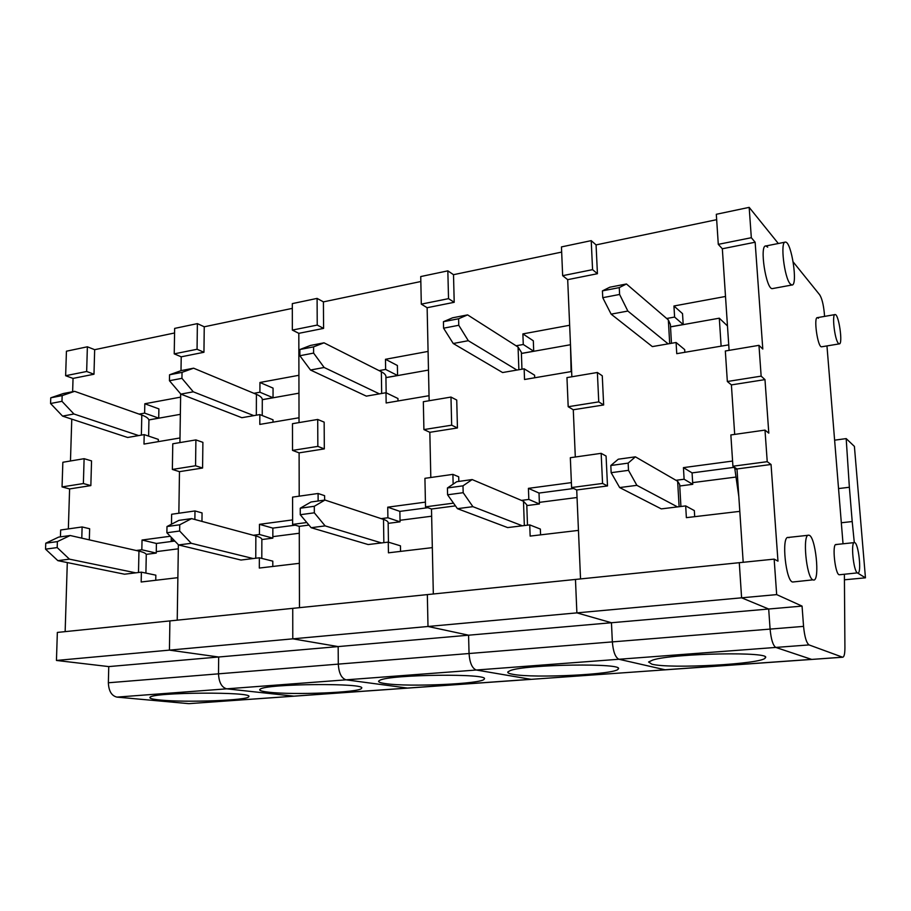 <?xml version="1.0" encoding="UTF-8"?>
<svg xmlns="http://www.w3.org/2000/svg" width="911" height="911" viewBox="0 0 911 911"><rect width="100%" height="100%" fill="white"/><g stroke="black" fill="none" stroke-linecap="round" stroke-linejoin="round"><path stroke-width="1.37" d="M844.395 574.294L844.918 647.755C844.896 653.87 844.133 657.036 842.652 657.23L809.059 644.92C806.429 642.961 804.595 636.778 803.559 626.381L802.056 606.1L776.673 594.61L774.156 559.126L777.971 561.142L771.048 464.485L767.233 461.683L764.989 430.094L768.804 433.146L764.978 379.614L761.152 376.141L758.965 345.337L762.792 349.05L755.139 242.224L722.332 248.771L718.289 244.353L716.308 214.29L749.172 207.366L778.313 243.499M842.436 657.184L811.735 659.427L775.785 647.425C772.983 645.5 771.082 639.397 770.091 629.091L768.69 609.015L741.6 597.81L739.288 562.691L774.156 559.126M755.139 242.224L751.324 237.714L718.289 244.353M751.324 237.714L749.172 207.366M793.208 261.981L819.695 294.822C821.87 298.273 823.396 304.251 824.273 312.769L824.569 316.39M694.694 516.674L694.33 510.593L685.687 505.912L686.37 517.653L739.8 511.356L743.194 562.292L736.988 468.96L732.922 466.227L730.861 434.946L764.989 430.094M764.978 379.614L731.396 384.897L734.687 434.399L731.396 384.897L727.342 381.504L725.327 350.997L758.965 345.337M611.133 314.147L602.752 297.692L602.422 290.871L619.264 287.614L619.605 294.458L627.85 311.05L611.133 314.147L652.344 346.601L676.087 342.49L676.748 353.673L728.732 344.859L729.096 350.359L722.332 248.771L725.509 296.462L673.946 305.994L674.595 317.062L666.681 318.497M767.7 247.154L765.855 245.97C759.216 244.808 766.049 289.709 772.334 288.616L791.887 285.006L790.281 283.97C784.246 277.878 779.941 240.789 785.407 242.098C791.488 241.313 798.23 286.1 791.887 285.006M836.571 544.687L836.104 544.516C831.766 543.4 835.182 575.217 839.373 574.773L857.41 572.882C853.425 571.208 850.544 541.419 854.472 542.592C858.469 542.239 861.954 574.032 857.786 573.019M826.96 345.918L843.028 543.787M818.408 318.246L817.44 317.632C813.352 316.789 817.679 347.467 821.551 346.806L839.236 343.891L838.382 343.345C834.635 339.632 831.697 313.635 835.125 314.557C838.849 314.044 843.142 344.688 839.236 343.891M789.028 537.706L788.243 537.444C781.034 535.679 785.886 582.584 792.877 581.992L812.885 579.851C806.258 577.517 802.204 533.379 808.74 535.224C815.447 534.791 820.401 581.56 813.477 580.034M802.056 606.1L768.69 609.015L741.6 597.81L739.288 562.691L575.467 579.442L576.879 612.875L575.467 579.442L427.339 594.598L427.999 626.483L776.673 594.61M761.152 376.141L727.342 381.504M767.233 461.683L732.922 466.227M771.048 464.485L736.988 468.96M526.797 505.594L539.414 503.977L539.016 493.056L573.611 488.501M539.016 493.056L528.426 488.353L571.391 482.614M842.652 657.23L531.159 679.344L476.305 670.018C472.149 668.389 469.734 662.889 469.051 653.517L468.573 635.195L427.999 626.483L427.339 594.598L292.738 608.354L292.784 638.839L427.999 626.483L468.573 635.195L611.452 622.737L576.879 612.875L611.452 622.737L768.69 609.015L770.091 629.091C771.082 639.397 772.983 645.5 775.785 647.425L811.496 659.382L664.973 669.779L618.911 659.257C615.358 657.491 613.171 651.707 612.351 641.891L611.452 622.737L612.351 641.891L803.559 626.381M400.555 551.383L400.464 545.837L388.268 542.113L388.439 552.818L432.326 547.636L433.329 593.983L431.495 509.01L425.517 506.835L424.925 478.332L452.904 474.369L458.7 476.795L458.825 481.407M430.812 477.501L429.833 432.304L423.911 429.582L423.33 401.717L450.979 397.071L456.73 400.043L457.447 427.965L429.833 432.304L430.812 477.501M310.503 370.025L299.867 355.734L299.844 349.528L313.578 346.863L313.6 353.092L324.157 367.486L310.503 370.025L366.347 396.137L385.991 392.732L386.15 402.981L429.035 395.704L429.149 400.738L427.134 307.713L421.303 304.137L420.734 276.557L447.836 270.852L453.507 274.689L561.666 252.085M522.891 333.904L523.267 344.483L533.709 351.225L533.322 340.794L522.891 333.904L569.648 325.261L567.69 279.654L562.656 275.68L561.449 246.915L591.216 240.641L596.067 244.9L716.661 219.688M576.72 489.97L607.5 485.939L606.077 456.058L601.158 453.336L570.332 457.709L571.596 487.544L576.72 489.97L580.535 578.929L578.451 530.396L530.145 536.089L529.735 524.895L507.643 527.583L457.436 508.668L447.586 494.798L447.426 487.977L456.753 481.703L472.149 479.562L462.993 485.836L447.426 487.977M189.556 703.599L665.269 669.824L618.911 659.257C615.358 657.491 613.171 651.707 612.351 641.891L469.051 653.517L468.573 635.195L338.163 646.582L292.784 638.839L292.738 608.354L169.901 620.915L169.435 650.124L292.784 638.839L338.163 646.582L338.3 664.119L338.163 646.582L218.663 657.002L169.435 650.124L169.901 620.915L57.347 632.428L56.448 660.452L169.435 650.124L218.663 657.002L218.503 673.833L218.663 657.002L108.762 666.59L56.448 660.452M453.234 343.504L443.577 328.188L443.429 321.697L458.597 318.759L458.768 325.284L468.3 340.703L453.234 343.504L502.587 372.542L524.144 368.807L524.531 379.5L571.63 371.506L571.857 376.767L567.69 279.654L597.434 273.71L596.067 244.9M523.267 344.483L516.082 345.793M385.478 359.287L385.638 369.433L397.56 375.514L397.39 365.505L385.478 359.287L428.079 351.418L427.134 307.713L454.213 302.304L453.507 274.689M431.495 509.01L455.443 505.878M521.456 500.39L528.824 499.433L528.426 488.353M575.308 457.003L573.281 409.756L568.191 406.727L566.961 377.598L597.377 372.485L602.273 375.799L603.651 404.974L573.281 409.756L575.308 457.003M423.911 429.582L451.674 425.186L450.979 397.071M451.674 425.186L457.447 427.965M453.143 484.128L452.904 474.369M425.517 506.835L453.507 503.145M512.927 674.322C509.055 673.65 507.359 672.853 507.826 671.942L510.24 670.587C525.681 664.233 625.8 662.844 618.205 669.027C616.599 674.459 533.96 678.513 512.927 674.322M421.303 304.137L448.531 298.649L447.836 270.852M448.531 298.649L454.213 302.304M571.106 371.597L570.502 345.212M540.576 534.859L540.36 529.063L529.735 524.895M539.414 503.977L528.824 499.433M524.144 368.807L534.609 375.207L534.7 377.78M533.709 351.225L521.388 353.422M521.399 353.491L569.956 344.825M447.586 494.798L463.175 492.692L462.993 485.836M463.175 492.692L472.9 506.664L522.345 525.795M527.492 525.169L526.774 504.796L523.483 501.255L472.149 479.562M457.436 508.668L472.9 506.664M443.429 321.697L452.585 317.802L467.594 314.887L518.074 347.068L518.871 369.718M521.957 369.183L521.354 352.261L518.074 347.068M458.768 325.284L443.577 328.188M467.594 314.887L458.597 318.759M468.3 340.703L516.924 370.06M679.743 485.996L692.759 484.322L692.075 472.889L734.528 467.297M692.075 472.889L683.432 467.628L732.581 461.057M685.687 505.912L661.284 508.885L619.662 487.567L611.156 472.684L610.814 465.51L618.273 459.212L635.388 456.832L628.146 463.118L610.814 465.51M675.973 480.291L684.115 479.232L683.432 467.628M568.191 406.727L598.755 401.876L597.377 372.485M598.755 401.876L603.651 404.974M571.596 487.544L602.57 483.445L601.158 453.336M607.5 485.939L602.57 483.445M651.889 664.176L648.575 662.001L652.971 659.974C674.015 653.187 773.371 651.399 765.274 657.89C762.94 664.108 669.756 669.107 651.889 664.176M562.656 275.68L592.571 269.656L591.216 240.641M592.571 269.656L597.434 273.71M721.125 346.146L719.303 318.19L727.468 325.933M692.759 484.322L684.115 479.232M676.087 342.49L684.696 349.619L684.856 352.295M673.946 305.994L682.533 313.646L683.193 324.555L674.595 317.062M683.193 324.555L670.507 326.821M670.519 326.89L719.303 318.19M834.613 440.172L846.182 438.601L854.404 446.401L865.45 577.825L844.44 579.795M854.302 542.603L852.206 521.548L841.32 522.766M865.45 577.825L857.615 573.03M838.541 488.569L849.371 487.26L852.206 521.548M846.182 438.601L849.371 487.26M734.721 468.083L738.81 496.472M611.156 472.684L628.51 470.338L628.146 463.118M628.51 470.338L636.869 485.335L677.511 506.915M680.927 506.493L679.652 484.401L677.636 481.259L635.388 456.832M619.662 487.567L636.869 485.335M733.708 467.411L737.033 469.643M602.422 290.871L609.812 287.216L626.449 283.981L668.332 319.909L669.699 343.595M671.464 343.288L670.382 324.498L668.332 319.909M619.605 294.458L602.752 297.692M626.449 283.981L619.264 287.614M627.85 311.05L668.139 343.868M388.154 523.358L400.054 521.832L399.872 511.378L427.863 507.7M399.872 511.378L387.733 507.176L425.414 502.132M188.987 703.634L407.468 688.067L346.089 679.834C341.443 678.331 338.846 673.092 338.3 664.119L469.051 653.517C469.734 662.889 472.149 668.389 476.305 670.018L809.059 644.92M272.799 566.46L272.799 561.142L259.35 557.794L259.316 568.054L299.366 563.328L299.468 607.671L299.275 526.353L292.625 524.394L292.579 497.11L318.087 493.489L324.601 495.675L324.623 500.093M299.207 496.165L299.104 452.858L292.522 450.398L292.477 423.695L317.711 419.459L324.157 422.135L324.316 448.895L299.104 452.858L299.207 496.165M180.856 394.121L169.446 380.718L169.548 374.785L182.029 372.36L181.938 378.327L193.28 391.81L180.856 394.121L241.859 417.705L259.84 414.585L259.806 424.412L299.024 417.762L299.036 422.59L298.819 333.335L292.351 330.089L292.317 303.614L317.096 298.398L323.416 301.871L420.836 281.522M188.509 703.622L116.915 697.109L226.725 688.83L293.729 696.141L226.725 688.83L346.089 679.834L407.468 688.067L530.794 679.31L476.305 670.018L346.089 679.834C341.443 678.331 338.846 673.092 338.3 664.119L218.503 673.833C218.947 682.43 221.692 687.429 226.725 688.83C221.692 687.429 218.947 682.43 218.503 673.833L108.363 682.772L108.762 666.59M385.638 369.433L379.078 370.618M259.942 382.483L259.92 392.22L273.038 397.731L273.061 388.12L259.942 382.483L298.922 375.286L298.819 333.335L323.587 328.393L323.416 301.871M299.275 526.353L308.954 525.078M388.268 542.113L368.169 544.55L311.152 527.708L300.266 514.715L300.243 508.213L311.038 501.984L324.965 500.048L314.306 506.277L300.243 508.213M381.197 518.644L387.904 517.767L387.733 507.176M292.522 450.398L317.848 446.39L317.711 419.459M317.848 446.39L324.316 448.895M318.133 500.993L318.087 493.489M292.625 524.394L306.802 522.527M385.638 683.626C380.536 682.92 378.213 682.088 378.646 681.109L379.807 680.289C390.147 674.334 491.291 673.275 484.185 679.116C483.137 683.865 408.925 687.19 385.638 683.626M292.351 330.089L317.233 325.079L317.096 298.398M317.233 325.079L323.587 328.393M400.054 521.832L387.904 517.767M385.991 392.732L397.959 398.506L397.993 400.965M397.56 375.514L385.934 377.598M385.934 377.655L428.489 370.071M300.266 514.715L314.329 512.813L314.306 506.277M314.329 512.813L325.125 525.886L381.538 542.933M388.45 542.159L388.154 523.187C388.496 521.832 386.947 520.568 383.508 519.407L324.965 500.048M311.152 527.708L325.125 525.886M299.844 349.528L310.4 345.463L324.009 342.821L381.356 371.768L381.675 393.484M386.162 392.823L385.922 377.348C386.253 375.366 384.727 373.51 381.356 371.768M313.6 353.092L299.867 355.734M324.009 342.821L313.578 346.863M324.157 367.486L379.409 393.871M261.901 539.54L272.833 538.139L272.856 528.118L295.244 525.169M272.856 528.118L259.464 524.326L292.613 519.896M155.747 580.273L155.838 575.16L141.376 572.154L141.171 581.992L177.873 577.665L177.224 620.175L178.374 544.744M175.174 541.407L171.211 540.439L171.257 537.319M171.473 524.224L171.632 514.26L194.988 510.946L202.06 512.916L201.957 521.411M178.852 513.235L179.478 471.659L172.361 469.438L172.771 443.794L195.899 439.911L202.891 442.347L202.584 468.026L179.478 471.659L178.852 513.235M62.563 416.111L50.56 403.505L50.754 397.811L62.164 395.602L61.971 401.318L73.928 413.993L62.563 416.111L127.665 437.485L144.189 434.615L143.995 444.067L179.991 437.963L179.922 442.598L180.663 393.894L180.606 397.139L144.815 403.755L144.633 413.116L139.11 414.118M174.229 353.855L197.061 349.266L203.95 352.272L181.221 356.816L181.004 370.675L181.221 356.816L174.229 353.855L174.65 328.404L197.38 323.621L204.246 326.787L292.317 308.373M259.92 392.22L253.918 393.313M203.95 352.272L204.246 326.787M259.35 557.794L240.994 560.037L178.567 544.949L166.884 532.753L166.986 526.535L178.943 520.363L191.595 518.61L179.74 524.782L166.986 526.535M253.304 535.281L259.43 534.484L259.464 524.326M172.361 469.438L195.558 465.772L195.899 439.911M195.558 465.772L202.584 468.026M194.874 519.498L194.988 510.946M171.211 540.439L173.91 540.086M268.608 692.178C262.3 691.472 259.339 690.606 259.715 689.604L260.147 689.194C265.83 683.614 368.124 682.817 361.508 688.306C360.87 692.474 293.49 695.23 268.608 692.178M197.061 349.266L197.38 323.621M272.833 538.139L259.43 534.484M259.84 414.585L273.015 419.812L273.004 422.18M273.038 397.731L262.322 399.644M262.322 399.713L298.967 393.176M166.884 532.753L179.649 531.022L179.74 524.782M179.649 531.022L191.264 543.298L253.201 558.545M261.799 558.409L261.856 539.859C262.174 538.458 260.17 537.16 255.854 535.964L191.595 518.61M178.567 544.949L191.264 543.298M169.548 374.785L181.209 370.595L193.599 368.192L256.412 394.349L256.333 415.188M262.231 415.541L262.288 400.134C262.596 398.084 260.637 396.148 256.412 394.349M181.938 378.327L169.446 380.718M193.599 368.192L182.029 372.36M193.28 391.81L253.816 415.632M146.204 554.366L156.248 553.079L156.419 543.457L174.047 541.134M156.419 543.457L142.036 540.029L170.243 536.26M116.915 697.109C111.563 695.81 108.716 691.028 108.363 682.772M65.148 631.63L67.3 562.577M60.433 536.864L60.661 529.997L82.115 526.957L89.642 528.744L89.324 539.859M68.348 528.915L69.6 488.934L62.05 486.918L62.848 462.264L84.108 458.688L91.544 460.898L90.849 485.597L69.6 488.934M70.466 460.977L71.775 419.128M72.629 391.719L73.039 378.407L65.638 375.719L66.435 351.202L87.376 346.795L94.664 349.687L174.57 332.982M73.039 378.407L93.981 374.227L94.664 349.687M141.376 572.154L124.534 574.203L57.86 560.652L45.55 549.151L45.755 543.207L58.623 537.114L70.17 535.509L57.382 541.612L45.755 543.207M136.217 550.506L141.831 549.777L142.036 540.029M62.05 486.918L83.379 483.547L84.108 458.688M83.379 483.547L90.849 485.597M81.785 538.15L82.115 526.957M160.643 700.069C153.185 699.363 149.598 698.509 149.905 697.484L149.973 697.382C151.442 692.166 254.886 691.563 248.726 696.71C248.418 700.365 186.641 702.688 160.643 700.069M65.638 375.719L86.659 371.483L87.376 346.795M86.659 371.483L93.981 374.227M156.248 553.079L141.831 549.777M144.189 434.615L158.332 439.375L158.286 441.641M144.815 403.755L158.89 408.891L158.719 418.138L144.633 413.116M158.719 418.138L148.857 419.891M148.88 419.948L180.344 414.334M45.55 549.151L57.188 547.579L57.382 541.612M57.188 547.579L69.441 559.149L135.739 572.837M145.908 573.099L146.261 555.05C146.546 553.637 144.109 552.328 138.95 551.132L70.17 535.509M57.86 560.652L69.441 559.149M50.754 397.811L63.292 393.541L74.622 391.331L141.797 415.063L141.376 435.105M148.618 436.107L148.914 420.905C149.21 418.844 146.83 416.896 141.797 415.063M61.971 401.318L50.56 403.505M74.622 391.331L62.164 395.602M73.928 413.993L138.654 435.572M577.039 497.508L539.358 502.36M524.337 525.556L523.483 501.255M735.507 477.113L692.656 482.625M679.116 506.721L677.636 481.259M431.643 516.218L400.031 520.283M383.85 542.649L383.508 519.407M299.298 533.242L272.833 536.647M255.763 558.238L255.854 535.964M178.305 548.809L156.271 551.645M138.506 572.507L138.95 551.132M808.285 535.269L788.243 537.444M784.975 242.189L765.855 245.97M854.233 542.614L836.104 544.516M834.897 314.602L817.44 317.632M618.205 669.027L618.17 668.332M765.274 657.89L765.217 657.059"/></g></svg>
